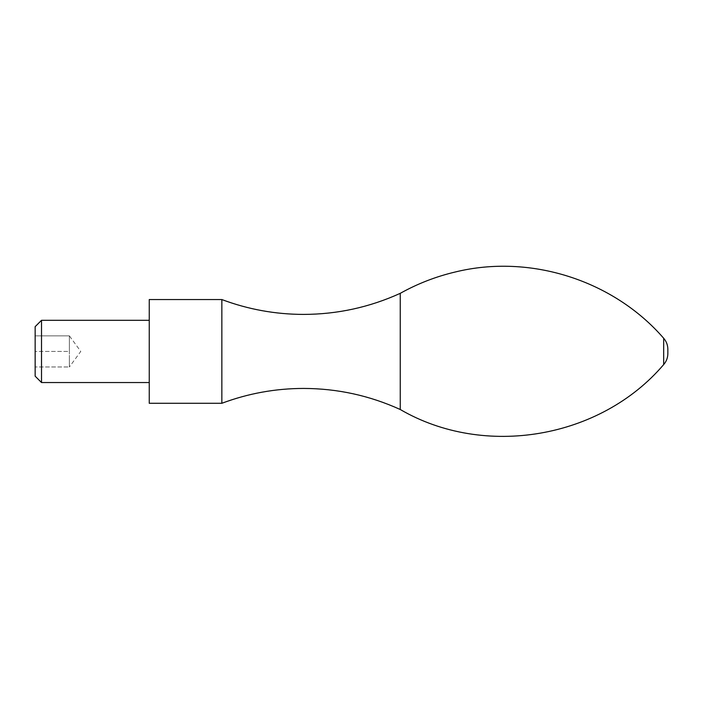 <?xml version="1.0" encoding="UTF-8"?>
<svg xmlns="http://www.w3.org/2000/svg" width="703" height="703" viewBox="0 0 703 703"><rect width="100%" height="100%" fill="white"/><g stroke="black" fill="none" stroke-linecap="round" stroke-linejoin="round"><path stroke-width="0.53" stroke-dasharray="3.52 2.64" d="M221.849 299.557L221.849 403.285M149.247 299.557L149.247 403.285M400.253 293.336L400.253 409.506M149.247 320.304L149.247 382.537L149.247 320.304M41.512 320.304L41.512 382.537M35.15 326.667L35.15 376.175M69.377 335.858L35.15 335.858L69.377 335.858L69.377 351.421L35.15 351.421L35.15 335.858L35.15 351.421L69.377 351.421L69.377 343.644L69.377 366.975L69.377 335.858L80.783 351.421L69.377 366.975L69.377 359.198L69.377 366.975L35.15 366.975L69.377 366.975M663.685 338.275L663.685 364.567"/><path stroke-width="1.05" d="M221.849 351.421L221.849 299.557L149.247 299.557L149.247 403.285L221.849 403.285L221.849 351.421M663.685 338.275L663.685 364.567C600.494 438.725 484.472 458.523 400.253 409.506L400.253 293.336C417.6 283.669 435.948 276.551 455.28 271.991C529.983 253.634 613.315 280.137 663.685 338.275C666.418 341.43 667.797 345.094 667.85 349.259L667.85 351.421L667.85 349.259M667.85 351.421L667.85 353.583L667.85 351.421M149.247 320.304L41.512 320.304L35.15 326.667L35.15 376.175L41.512 382.537L149.247 382.537M41.512 382.537L41.512 320.304M221.849 299.557C248.194 309.417 275.435 314.364 303.573 314.408C337.308 314.32 369.532 307.299 400.253 293.336M221.849 403.285C248.194 393.425 275.435 388.478 303.573 388.434C337.308 388.522 369.532 395.543 400.253 409.506M663.685 364.567C666.418 361.412 667.797 357.748 667.85 353.583"/></g></svg>
